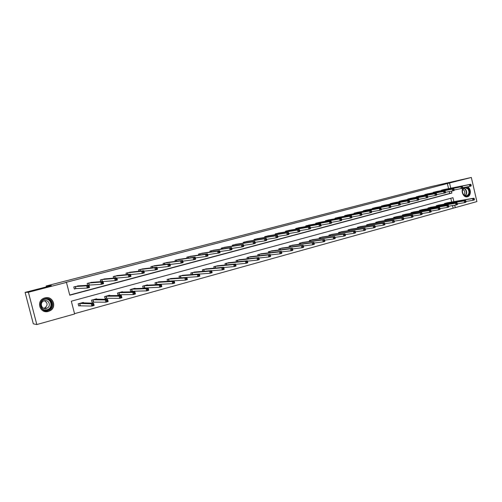 <?xml version="1.0" encoding="UTF-8"?>
<svg xmlns="http://www.w3.org/2000/svg" width="502" height="502" viewBox="0 0 502 502"><rect width="100%" height="100%" fill="white"/><g stroke="black" fill="none" stroke-linecap="round" stroke-linejoin="round"><path stroke-width="0.75" d="M44.891 297.887C52.961 295.389 57.441 307.55 49.698 310.901L48.399 311.391C39.965 314.083 35.724 300.949 44.132 298.132L44.891 297.887M467.519 186.8C471.303 188.463 471.271 195.949 467.469 196.746L467.136 196.822C463.29 197.7 460.397 190.628 463.377 187.61M453.871 201.641L452.955 197.688L71.315 301.194L74.622 313.982L36.822 324.543L33.314 323.84L25.1 292.39L51.342 285.6L46.165 285.996L430.948 186.637L471.328 177.457L476.9 201.578L455.264 207.621L454.705 205.224M74.541 313.668L455.264 207.621M46.165 285.996L46.391 286.88M453.068 207.979L452.509 205.588M451.681 202.024L450.809 198.271M447.646 202.714L444.496 203.486L444.634 204.076M439.476 204.96L436.282 205.732L436.426 206.341M431.199 207.226L427.968 208.016L428.112 208.637M422.816 209.529L419.54 210.319L419.691 210.965M414.326 211.857L411.006 212.66L411.163 213.325M405.723 214.216L402.366 215.025L402.522 215.709M397.013 216.607L393.606 217.422L393.775 218.132M388.184 219.029L384.733 219.857L384.908 220.585M379.242 221.482L375.741 222.317L375.923 223.07M370.181 223.967L366.629 224.814L366.818 225.593M360.994 226.484L357.399 227.343L357.593 228.153M351.689 229.037L348.043 229.903L348.244 230.744M342.251 231.629L338.555 232.501L338.768 233.374M332.688 234.252L328.942 235.137L329.161 236.034M322.993 236.913L319.197 237.804L319.423 238.739M313.166 239.611L309.314 240.514L309.546 241.487M303.202 242.347L299.292 243.257L299.537 244.273M293.093 245.127L289.127 246.043L289.384 247.097M282.846 247.938L278.823 248.867L279.093 249.965M272.448 250.793L268.369 251.728L268.652 252.882M261.906 253.692L257.764 254.633L258.059 255.838M251.207 256.629L247.009 257.582L247.317 258.844M240.358 259.609L236.091 260.569L236.417 261.893M229.345 262.64L225.015 263.606L225.36 265M218.169 265.709L213.777 266.681L214.141 268.156M206.83 268.827L202.369 269.806L202.752 271.362M195.322 271.996L190.785 272.981L191.199 274.625M183.638 275.209L179.032 276.2L179.471 277.945M180.67 277.863L180.99 277.788M171.778 278.478L167.097 279.47L167.568 281.333M168.258 281.289L168.848 281.126M167.768 281.321L169.074 281.064M159.73 281.791L154.98 282.789L155.482 284.778M155.607 284.772L156.756 284.458M155.457 284.684L156.975 284.396M147.506 285.167L147.425 284.854L142.668 286.159L143.189 288.192L144.469 287.841M135.088 288.587L135 288.261L130.169 289.585L130.696 291.631L132.001 291.273M130.658 291.499L132.214 291.21M122.475 292.07L122.381 291.718L117.474 293.061L118.001 295.126L119.325 294.762M117.97 294.988L119.545 294.699M109.662 295.615L109.561 295.226L104.579 296.594L105.113 298.671L106.455 298.301M105.075 298.533L106.669 298.244M96.648 299.217L96.541 298.797L91.471 300.183L92.01 302.279L93.378 301.903M91.973 302.135L105.922 302.173L105.351 299.945L107.579 299.33L95.173 299.167M83.42 302.882L83.307 302.417L78.155 303.829L78.701 305.944L80.094 305.561M448.568 188.645L447.382 183.55L65.605 282.475L66.459 282.4L69.772 295.22L451.875 193.05L451.43 191.143M69.722 295.007L449.692 193.458L449.252 191.563M444.552 189.442L441.402 190.208L441.49 190.591M436.357 191.601L433.163 192.379L433.251 192.768M428.049 193.785L424.817 194.569L424.912 194.971M419.641 196L416.365 196.797L416.459 197.211M411.125 198.24L407.8 199.049L407.9 199.476M402.497 200.511L399.128 201.327L399.234 201.766M393.75 202.814L390.343 203.636L390.449 204.094M384.896 205.149L381.445 205.983L381.551 206.447M375.923 207.508L372.421 208.355L372.54 208.838M366.83 209.905L363.285 210.758L363.404 211.26M357.612 212.333L354.017 213.193L354.142 213.714M348.275 214.793L344.629 215.665L344.761 216.199M338.806 217.284L335.116 218.169L335.248 218.721M329.212 219.813L325.465 220.704L325.603 221.282M319.485 222.373L315.689 223.277L315.833 223.879M309.621 224.971L305.768 225.887L305.919 226.509M299.619 227.607L295.716 228.529L295.873 229.182M289.478 230.28L285.519 231.215L285.682 231.893M279.194 232.991L275.178 233.932L275.347 234.641M268.765 235.739L264.686 236.693L264.868 237.433M258.185 238.525L254.043 239.492L254.232 240.263M247.448 241.355L243.25 242.334L243.445 243.144M236.555 244.223L232.294 245.214L232.508 246.062M225.505 247.141L221.181 248.139L221.401 249.03M214.291 250.096L209.899 251.107L210.137 252.048M202.908 253.096L198.453 254.119L198.698 255.116M191.356 256.145L186.832 257.175L187.095 258.229M179.634 259.239L175.035 260.274L175.317 261.398M167.724 262.383L163.056 263.424L163.357 264.623M155.639 265.577L150.895 266.625L151.215 267.905M143.365 268.815L138.539 269.875L138.891 271.243M130.896 272.109L125.996 273.176L126.372 274.65M118.24 275.46L113.251 276.527L113.665 278.127M105.376 278.861L100.312 279.934L100.758 281.672M92.312 282.325L87.153 283.392L87.649 285.299M88.666 285.236L89.067 285.13M102.132 283.461L103.029 283.222L102.797 282.325L101.9 282.563L102.132 283.461L101.348 284.327L100.776 282.093L103.017 281.496L103.588 283.73L101.348 284.327L89.274 285.073M79.034 285.845L73.794 286.906L74.34 289.026L75.733 288.656M88.026 287.2L88.942 286.962L88.71 286.058L87.8 286.297L88.026 287.2L87.254 288.073L86.677 285.82L88.948 285.218L89.532 287.47L87.254 288.073L75.934 288.6M25.1 292.39L28.401 292.264L66.459 282.4M36.822 324.543L28.401 292.264M447.382 183.55L471.328 177.457M450.752 188.212L449.56 183.098M449.692 193.458L451.875 193.05M471.202 185.47L471.045 184.774L470.506 184.918L470.663 185.614L471.202 185.47L471.108 186.01L469.765 186.367L469.357 184.623L442.249 189.988M470.506 184.918L469.357 184.623L470.707 184.265L443.699 189.605M470.663 185.614L469.765 186.367L462.75 187.729L462.593 187.014L462.047 187.158L462.21 187.861L462.75 187.717L462.668 188.25L454.191 189.994M471.045 184.774L470.707 184.265M474.428 199.407L474.264 198.71L473.731 198.861L473.888 199.558L474.428 199.407L474.327 199.922L472.984 200.298L472.583 198.554L473.926 198.183L446.786 202.858M465.944 201.484L472.984 200.298L473.888 199.558M445.343 203.254L472.583 198.554L473.731 198.861M473.926 198.183L474.264 198.71M465.567 187.183L468.385 188.696C471.83 192.862 466.709 199.187 463.465 194.72C461.708 191.513 462.091 189.059 464.62 187.365M467.977 188.959L464.921 187.61C462.229 188.947 461.733 191.256 463.428 194.538L466.402 195.893C469.15 194.6 469.677 192.285 467.977 188.959M463.785 194.939C465.047 193.665 465.153 192.14 464.099 190.371L462.788 189.449M466.778 196.853L466.778 196.853C470.198 195.253 470.857 192.385 468.742 188.25L467.111 186.882M45.004 298.797C52.697 296.462 55.86 308.636 48.041 310.468C40.323 312.89 37.117 300.585 45.004 298.797M47.853 310.035L48.851 309.665C55.101 307.017 51.53 297.209 45.042 299.23L44.396 299.443C37.713 301.74 41.126 312.175 47.853 310.035M44.414 300.742C47.847 302.919 47.96 305.335 44.753 307.977L43.793 308.291M46.335 308.391L47.006 308.146C51.468 306.314 48.958 299.317 44.345 300.754L43.85 300.924C39.175 302.587 41.603 309.891 46.335 308.391M42.977 310.794L48.267 311.334L49.554 310.851C57.241 307.525 52.798 295.446 44.778 297.931L44.025 298.175M462.21 187.861L461.307 188.614L460.899 186.863L434.023 192.153M462.047 187.158L460.899 186.863L462.26 186.499L435.485 191.764M462.593 187.014L462.26 186.499M454.191 189.988L454.021 189.285L453.469 189.43L453.639 190.139L454.191 189.988L454.115 190.528L452.735 190.892L452.327 189.128L425.69 194.343M453.469 189.43L452.327 189.128L453.708 188.765L427.171 193.954M453.639 190.139L452.735 190.892L445.506 192.285L445.343 191.582L444.785 191.733L444.948 192.442L445.506 192.297L445.45 192.831L436.709 194.607L436.545 193.916L435.974 194.067L436.144 194.782L436.709 194.632L436.665 195.165L427.786 196.96M454.021 189.285L453.708 188.765M466 201.741L465.843 201.045L465.298 201.195L465.461 201.892L466 201.741L465.912 202.256L464.557 202.639L464.149 200.882L465.511 200.511L438.597 205.098M457.404 203.831L464.557 202.639L465.461 201.892M437.142 205.5L464.149 200.882L465.298 201.195M465.511 200.511L465.843 201.045M457.466 204.107L457.303 203.404L456.751 203.555L456.92 204.264L457.466 204.107L457.391 204.621L456.017 205.004L455.603 203.241L456.983 202.864L430.308 207.37M448.75 206.209L456.017 205.004L456.92 204.264M428.833 207.778L455.603 203.241L456.751 203.555M456.983 202.864L457.303 203.404M444.948 192.442L444.05 193.201L443.636 191.425L417.244 196.564M444.785 191.733L443.636 191.425L445.036 191.055L418.75 196.169M445.343 191.582L445.036 191.055M436.144 194.782L435.247 195.548L434.826 193.753L408.697 198.811M435.974 194.067L434.826 193.753L436.244 193.383L410.216 198.409M436.545 193.916L436.244 193.383M427.792 196.997L427.622 196.276L427.051 196.433L427.215 197.148L427.792 196.997L427.76 197.537L426.317 197.92L425.897 196.119L400.038 201.089M427.051 196.433L425.897 196.119L427.34 195.736L401.575 200.687M427.215 197.148L426.317 197.92L418.743 199.344M427.622 196.276L427.34 195.736M448.819 206.504L448.656 205.795L448.091 205.952L448.261 206.661L448.819 206.504L448.757 207.025L447.357 207.408L446.943 205.638L448.342 205.249L421.918 209.673M439.978 208.619L447.357 207.408L448.261 206.661M420.419 210.081L446.943 205.638L448.091 205.952M448.342 205.249L448.656 205.795M440.053 208.939L439.884 208.223L439.319 208.38L439.482 209.096L440.053 208.939L439.997 209.453L438.585 209.842L438.171 208.06L439.583 207.665L413.416 212.001M431.086 211.06L438.585 209.842L439.482 209.096M411.897 212.415L438.171 208.06L439.319 208.38M439.583 207.665L439.884 208.223M431.162 211.398L430.998 210.677L430.421 210.84L431.124 211.913L429.693 212.315L429.273 210.514L430.703 210.118L404.8 214.36M422.069 213.532L429.693 212.315L430.591 211.555M403.263 214.781L429.273 210.514L430.421 210.84M430.703 210.118L430.998 210.677M422.157 213.896L421.987 213.174L421.404 213.331L422.132 214.41L420.676 214.812L420.249 213.005L421.705 212.603L396.078 216.751M412.933 216.042L420.676 214.812L421.573 214.059M394.522 217.171L420.249 213.005L421.404 213.331M421.705 212.603L421.987 213.174M413.02 216.425L412.851 215.697L412.261 215.86L413.008 216.946L411.533 217.353L411.107 215.527L412.581 215.126L387.237 219.167M403.664 218.577L411.533 217.353L412.431 216.594M385.661 219.6L411.107 215.527L412.261 215.86M412.581 215.126L412.851 215.697M403.759 218.997L403.589 218.263L402.987 218.426L403.759 219.512L402.265 219.926L401.832 218.088L403.326 217.68L378.282 221.62M394.265 221.156L402.265 219.926L403.162 219.161M376.682 222.06L401.832 218.088L402.987 218.426M403.326 217.68L403.589 218.263M394.371 221.595L394.195 220.861L393.587 221.024L394.384 222.11L392.871 222.53L392.432 220.685L393.944 220.265L369.202 224.112M384.733 223.767L392.871 222.53L393.763 221.765M367.583 224.551L392.432 220.685L393.587 221.024M393.944 220.265L394.195 220.861M384.846 224.237L384.67 223.49L384.055 223.666L384.877 224.752L383.34 225.178L382.894 223.321L384.432 222.894L360.003 226.628M375.063 226.408L383.34 225.178L384.231 224.407M358.365 227.08L382.894 223.321L384.055 223.666M384.432 222.894L384.67 223.49M375.182 226.917L375.007 226.164L374.379 226.339L374.561 227.086L375.182 226.917L375.232 227.431L373.67 227.864L373.224 225.988L374.787 225.555L350.685 229.182M365.255 229.094L373.67 227.864L374.561 227.086M349.022 229.64L373.224 225.988L374.379 226.339M374.787 225.555L375.007 226.164M365.387 229.634L365.205 228.874L364.571 229.05L364.753 229.803L365.387 229.634L365.45 230.142L363.868 230.581L363.417 228.699L364.998 228.259L341.234 231.767M355.309 231.811L363.868 230.581L364.753 229.803M339.547 232.231L363.417 228.699L364.571 229.05M364.998 228.259L365.205 228.874M355.447 232.388L355.265 231.623L354.619 231.805L354.801 232.564L355.447 232.388L355.523 232.897L353.916 233.342L353.464 231.447L355.071 231.002L331.659 234.396M345.213 234.566L353.916 233.342L354.801 232.564M329.946 234.861L353.464 231.447L354.619 231.805M355.071 231.002L355.265 231.623M345.363 235.181L345.175 234.415L344.529 234.597L344.711 235.363L345.363 235.181L345.458 235.695L343.826 236.147L343.368 234.233L344.993 233.781L321.945 237.051M334.972 237.364L343.826 236.147L344.711 235.363M320.213 237.528L343.368 234.233L344.529 234.597M344.993 233.781L345.175 234.415M335.129 238.017L334.941 237.245L334.282 237.427L334.47 238.199L335.129 238.017L335.242 238.525L333.585 238.983L333.127 237.057L334.778 236.605L312.1 239.749M324.581 240.194L333.585 238.983L334.47 238.199M310.343 240.232L333.127 237.057L334.282 237.427M334.778 236.605L334.941 237.245M324.556 240.119L323.884 240.301L324.072 241.079L324.744 240.897L324.405 239.467L324.876 241.406L323.2 241.87L322.73 239.931L324.405 239.467L302.122 242.485M314.045 243.062L323.2 241.87L324.072 241.079M300.34 242.974L322.73 239.931L323.884 240.301M324.876 241.406L324.744 240.897M314.02 243.031L313.336 243.219L313.524 244.003L314.208 243.815L313.882 242.372L314.352 244.323L312.652 244.794L312.181 242.842L313.882 242.372L292.001 245.258M303.359 245.974L312.652 244.794L313.524 244.003M290.194 245.754L312.181 242.842L313.336 243.219M314.352 244.323L314.208 243.815M303.321 245.993L302.631 246.181L302.819 246.971L303.509 246.783L303.195 245.321L303.672 247.291L301.947 247.768L301.47 245.798L303.195 245.321L281.735 248.07M292.503 248.929L301.947 247.768L302.819 246.971M279.896 248.572L301.47 245.798L302.631 246.181M303.672 247.291L303.509 246.783M292.459 248.998L291.756 249.193L291.951 249.983L292.653 249.789L292.352 248.314L292.835 250.297L291.085 250.78L290.602 248.797L292.352 248.314L271.318 250.918M281.484 251.922L291.085 250.78L291.951 249.983M269.461 251.427L290.602 248.797L291.756 249.193M292.835 250.297L292.653 249.789M281.434 252.048L280.725 252.242L280.919 253.039L281.628 252.845L281.346 251.358L281.835 253.353L280.053 253.843L279.564 251.847L281.346 251.358L260.758 253.811M270.296 254.953L280.053 253.843L280.919 253.039M258.869 254.332L279.564 251.847L280.725 252.242M281.835 253.353L281.628 252.845M270.239 255.141L269.518 255.342L269.718 256.145L270.44 255.945L270.17 254.439L270.66 256.453L268.859 256.955L268.363 254.941L270.17 254.439L250.046 256.748M258.932 258.034L268.859 256.955L269.718 256.145M248.132 257.275L268.363 254.941L269.518 255.342M270.66 256.453L270.44 255.945M418.75 199.401L418.58 198.673L417.997 198.83L418.731 199.934L417.275 200.323L416.848 198.51L391.259 203.398M417.997 198.83L416.848 198.51L418.304 198.127L392.821 202.99M418.166 199.551L417.275 200.323L409.569 201.766M418.58 198.673L418.304 198.127M409.588 201.829L409.412 201.101L408.823 201.258L409.582 202.369L408.101 202.764L407.668 200.938L382.373 205.738M408.823 201.258L407.668 200.938L409.149 200.543L383.98 205.318M408.992 201.986L408.101 202.764L400.27 204.214M409.412 201.101L409.149 200.543M400.295 204.301L400.119 203.561L399.517 203.724L400.301 204.835L398.801 205.236L398.368 203.398L373.362 208.104M399.517 203.724L398.368 203.398L399.868 203.003L374.969 207.684M399.692 204.458L398.801 205.236L390.845 206.698M400.119 203.561L399.868 203.003M390.87 206.799L390.694 206.058L390.085 206.222L390.889 207.339L389.37 207.74L388.931 205.895L364.239 210.507M390.085 206.222L388.931 205.895L390.449 205.487L365.864 210.081M390.261 206.962L389.37 207.74L381.282 209.221M390.694 206.058L390.449 205.487M381.307 209.34L381.131 208.594L380.516 208.757L381.344 209.874L379.801 210.288L379.361 208.424L354.983 212.942M380.516 208.757L379.361 208.424L380.905 208.016L356.652 212.503M380.692 209.503L379.801 210.288L371.58 211.775M381.131 208.594L380.905 208.016M371.618 211.913L371.436 211.16L370.809 211.329L371.668 212.453L370.099 212.867L369.654 210.991L345.608 215.408M370.809 211.329L369.654 210.991L371.223 210.576L347.302 214.969M370.991 212.076L370.099 212.867L361.741 214.367M371.436 211.16L371.223 210.576M361.779 214.523L361.603 213.764L360.969 213.934L361.145 214.693L361.779 214.523L361.848 215.063L360.26 215.483L359.808 213.595L336.108 217.906M360.969 213.934L359.808 213.595L361.396 213.174L337.821 217.46M361.145 214.693L360.26 215.483L351.764 216.989M361.603 213.764L361.396 213.174M351.808 217.171L351.626 216.412L350.98 216.582L351.162 217.341L351.808 217.171L351.889 217.711L350.277 218.138L349.825 216.237L326.476 220.441M350.98 216.582L349.825 216.237L351.438 215.81L328.189 219.989M351.162 217.341L350.277 218.138L341.636 219.65M351.626 216.412L351.438 215.81M341.686 219.857L341.504 219.092L340.845 219.267L341.034 220.033L341.686 219.857L341.787 220.397L340.149 220.83L339.691 218.916L316.706 223.007M340.845 219.267L339.691 218.916L341.329 218.483L318.463 222.549M341.034 220.033L340.149 220.83L331.358 222.355M341.504 219.092L341.329 218.483M331.414 222.587L331.232 221.815L330.567 221.991L330.755 222.762L331.414 222.587L331.533 223.12L329.877 223.559L329.412 221.633L306.804 225.611M330.567 221.991L329.412 221.633L331.069 221.194L308.586 225.153M330.755 222.762L329.877 223.559L320.935 225.091M331.232 221.815L331.069 221.194M320.132 224.752L320.32 225.53L320.998 225.354L320.809 224.576L318.977 224.388L320.659 223.948L321.129 225.887L319.448 226.333L318.977 224.388L296.764 228.253M298.552 227.782L320.659 223.948L320.809 224.576M320.32 225.53L319.448 226.333L310.368 227.864M320.998 225.354L321.129 225.887M309.546 227.557L309.734 228.341L310.418 228.159L310.23 227.375L308.391 227.193L310.098 226.741L310.569 228.692L308.862 229.15L308.391 227.193L286.579 230.933M288.393 230.456L310.098 226.741L310.23 227.375M309.734 228.341L308.862 229.15L299.644 230.682M310.418 228.159L310.569 228.692M298.797 230.405L298.991 231.196L299.681 231.008L299.493 230.223L297.642 230.035L299.374 229.577L299.851 231.541L298.119 232.006L297.642 230.035L276.257 233.65M278.095 233.166L299.374 229.577L299.493 230.223M298.991 231.196L298.119 232.006L288.757 233.537M299.681 231.008L299.851 231.541M287.891 233.292L288.079 234.089L288.788 233.901L288.594 233.11L286.736 232.915L288.493 232.451L288.976 234.434L287.219 234.905L286.736 232.915L265.778 236.404M267.648 235.915L288.493 232.451L288.594 233.11M288.079 234.089L287.219 234.905L277.7 236.436M288.788 233.901L288.976 234.434M276.809 236.229L277.01 237.032L277.725 236.837L277.524 236.04L275.654 235.846L277.443 235.375L277.932 237.371L276.144 237.848L275.654 235.846L255.154 239.203M257.049 238.701L277.443 235.375L277.524 236.04M277.01 237.032L276.144 237.848L266.48 239.372M277.725 236.837L277.932 237.371M265.564 239.209L265.765 240.012L266.487 239.824L266.292 239.015L264.41 238.82L266.223 238.343L266.719 240.358L264.905 240.834L264.41 238.82L244.374 242.033M246.294 241.531L266.223 238.343L266.292 239.015M265.765 240.012L264.905 240.834L255.079 242.353M266.487 239.824L266.719 240.358M254.144 242.234L254.345 243.05L255.085 242.849L254.884 242.039L252.989 241.838L254.834 241.355L255.336 243.382L253.491 243.872L252.989 241.838L233.436 244.913M235.388 244.399L254.834 241.355L254.884 242.039M254.345 243.05L253.491 243.872L243.501 245.378M255.085 242.849L255.336 243.382M242.548 245.309L242.748 246.124L243.495 245.924L243.294 245.108L241.393 244.907L243.263 244.411L243.771 246.457L241.901 246.953L241.393 244.907L222.342 247.831M224.319 247.31L243.263 244.411L243.294 245.108M242.748 246.124L241.901 246.953L231.742 248.446M243.495 245.924L243.771 246.457M231.529 248.226L230.763 248.427L230.97 249.256L231.729 249.048L231.516 247.517L232.024 249.582L230.123 250.084L229.615 248.019L231.516 247.517L213.105 250.26M230.763 248.427L229.615 248.019L211.078 250.793M230.97 249.256L230.123 250.084L219.801 251.558M231.729 249.048L232.024 249.582M201.685 253.265L219.581 250.674L220.096 252.751L207.659 254.715M219.004 252.431L219.776 252.224L219.569 251.389L218.797 251.596L219.004 252.431L218.163 253.265L217.648 251.188L199.645 253.799M218.797 251.596L217.648 251.188L219.581 250.674L219.569 251.389M219.776 252.224L220.096 252.751M258.875 258.285L258.141 258.486L258.342 259.302L259.076 259.095L258.819 257.576L259.321 259.597L257.482 260.111L256.986 258.078L258.819 257.576L239.172 259.729M247.392 261.153L257.482 260.111L258.342 259.302M237.233 260.256L256.986 258.078L258.141 258.486M259.321 259.597L259.076 259.095M247.329 261.479L246.582 261.686L246.789 262.502L247.53 262.295L247.298 260.758L247.8 262.797L245.936 263.312L245.434 261.272L247.298 260.758L228.14 262.747M235.67 264.316L245.936 263.312L246.789 262.502M226.17 263.286L245.434 261.272L246.582 261.686M247.8 262.797L247.53 262.295M214.95 266.361L233.694 264.51L235.589 263.989L216.971 265.828M235.607 264.723L236.097 266.047L234.202 266.568L233.694 264.51L234.848 264.93L235.049 265.753L235.808 265.545L235.607 264.723L234.848 264.93M223.76 267.528L234.202 266.568L235.049 265.753M236.097 266.047L235.808 265.545M223.697 268.018L222.926 268.225L223.133 269.059L223.905 268.846L223.697 267.271L224.212 269.342L222.292 269.875L221.777 267.804L223.697 267.271L205.588 268.928M211.662 270.779L222.292 269.875L223.133 269.059M203.561 269.48L221.777 267.804L222.926 268.225M224.212 269.342L223.905 268.846M206.642 254.815L206.849 255.656L207.633 255.449L207.426 254.608L205.494 254.401L207.452 253.88L207.972 255.976L206.015 256.497L205.494 254.401L188.043 256.855M190.107 256.315L207.452 253.88L207.426 254.608M206.849 255.656L206.015 256.497L195.328 257.915M207.633 255.449L207.972 255.976M194.287 258.091L194.494 258.938L195.297 258.725L195.083 257.877L193.138 257.664L195.134 257.137L195.661 259.252L193.665 259.779L193.138 257.664L176.265 259.954M178.361 259.408L195.134 257.137L195.083 257.877M194.494 258.938L193.665 259.779L182.791 261.159M195.297 258.725L195.661 259.252M181.73 261.416L181.944 262.27L182.753 262.05L182.54 261.203L180.588 260.984L182.615 260.45L183.142 262.577L181.122 263.117L180.588 260.984L164.305 263.098M166.432 262.546L182.615 260.45L182.54 261.203M181.944 262.27L181.122 263.117L170.046 264.454M182.753 262.05L183.142 262.577M168.967 264.799L169.187 265.658L170.009 265.439L169.795 264.579L167.831 264.359L169.889 263.814L170.429 265.96L168.371 266.506L167.831 264.359L152.162 266.292M154.327 265.721L169.889 263.814L169.795 264.579M169.187 265.658L168.371 266.506L157.095 267.792M170.009 265.439L170.429 265.96M155.996 268.231L156.216 269.097L157.057 268.877L156.837 268.012L154.861 267.792L156.95 267.233L157.496 269.398L155.407 269.95L154.861 267.792L139.832 269.536M142.028 268.959L156.95 267.233L156.837 268.012M156.216 269.097L155.407 269.95L143.923 271.174M157.057 268.877L157.496 269.398M142.813 271.726L143.032 272.599L143.886 272.373L143.666 271.5L142.813 271.726L141.677 271.275L143.804 270.716L144.356 272.887L142.229 273.458L141.677 271.275L127.307 272.831M129.541 272.241L143.804 270.716L143.666 271.5M143.032 272.599L142.229 273.458L130.526 274.6M143.886 272.373L144.356 272.887M129.403 275.278L129.629 276.156L130.495 275.931L130.269 275.046L129.403 275.278L128.274 274.82L130.432 274.249L130.991 276.445L128.832 277.016L128.274 274.82L114.588 276.175M116.853 275.579L130.432 274.249L130.269 275.046M129.629 276.156L128.832 277.016L116.897 278.07M130.495 275.931L130.991 276.445M115.767 278.892L115.993 279.777L116.878 279.545L116.652 278.654L115.767 278.892L114.638 278.428L116.84 277.844L117.405 280.053L115.203 280.643L114.638 278.428L101.661 279.576M103.964 278.968L116.84 277.844L116.652 278.654M115.993 279.777L115.203 280.643L103.035 281.572M116.878 279.545L117.405 280.053M211.593 271.362L210.815 271.576L211.022 272.417L211.806 272.197L211.618 270.609L212.139 272.693L210.181 273.239L209.66 271.149L211.618 270.609L194.054 272.09M199.363 274.073L210.181 273.239L211.022 272.417M191.996 272.649L209.66 271.149L210.815 271.576M192.235 272.611L192.712 274.506L192.235 272.611M212.139 272.693L211.806 272.197M199.3 274.763L198.503 274.983L198.717 275.824L199.514 275.604L199.344 273.998L199.871 276.1L197.882 276.652L197.355 274.544L199.344 273.998L182.345 275.303M180.262 275.862L180.839 277.832L197.882 276.652L198.717 275.824M180.343 275.849L180.996 277.813L180.5 275.824L197.355 274.544L198.503 274.983M199.871 276.1L199.514 275.604M186.807 278.215L185.997 278.441L186.211 279.294L187.02 279.068L186.869 277.437L187.403 279.558L185.382 280.122L184.855 277.995L186.869 277.437L170.46 278.554M168.346 279.125L168.929 281.114L185.382 280.122L186.211 279.294M168.427 279.112L169.08 281.095L168.578 279.093L184.855 277.995L185.997 278.441M187.403 279.558L187.02 279.068M174.106 281.729L173.284 281.955L173.504 282.814L174.326 282.588L174.194 280.938L174.734 283.078L172.682 283.649L172.142 281.503L174.194 280.938L158.4 281.848M156.241 282.444L156.837 284.446L172.682 283.649L173.504 282.814M156.329 282.425L172.142 281.503L173.284 281.955M156.969 284.427L156.461 282.406L156.988 284.421M174.734 283.078L174.326 282.588M161.198 285.299L160.364 285.531L160.584 286.397L161.418 286.165L161.311 284.496L161.851 286.648L159.768 287.232L159.222 285.073L161.311 284.496L146.145 285.205M143.152 288.066L159.768 287.232L160.584 286.397M143.955 285.807L159.222 285.073L160.364 285.531M161.851 286.648L161.418 286.165M148.077 288.926L147.23 289.165L147.45 290.037L148.297 289.798L148.209 288.11L148.761 290.288L146.64 290.871L146.088 288.7L148.209 288.11L133.689 288.637M131.48 289.227L132.076 291.26L146.64 290.871L147.45 290.037M131.555 289.208L146.088 288.7L147.23 289.165M148.761 290.288L148.297 289.798M134.737 292.616L133.877 292.861L134.097 293.733L134.963 293.494L134.894 291.787L135.452 293.977L133.294 294.58L132.741 292.384L134.894 291.787L121.064 292.076M118.805 292.697L119.407 294.743L133.294 294.58L134.097 293.733M118.88 292.685L132.741 292.384L133.877 292.861M135.452 293.977L134.963 293.494M121.17 296.368L120.292 296.613L120.518 297.498L121.396 297.253L121.352 295.527L121.917 297.736L119.727 298.345L119.162 296.136L121.352 295.527L108.219 295.596M105.928 296.224L106.537 298.288L119.727 298.345L120.518 297.498M106.004 296.211L119.162 296.136L120.292 296.613M121.917 297.736L121.396 297.253M101.9 282.563L100.776 282.093L88.534 283.028M90.875 282.413L103.017 281.496L102.797 282.325M88.609 283.015L89.149 285.117L88.44 285.249M103.029 283.222L103.588 283.73M107.372 300.19L107.579 299.33L108.15 301.558L105.922 302.173L107.604 301.081L107.372 300.19L106.48 300.434L106.706 301.325M92.845 299.807L93.46 301.89L93.052 299.776L105.351 299.945L106.48 300.434M108.15 301.558L107.604 301.081M87.8 286.297L86.677 285.82L75.187 286.542M77.565 285.914L88.948 285.218L88.71 286.058M75.262 286.523L75.808 288.644L74.315 288.926M88.942 286.962L89.532 287.47M93.341 304.068L92.431 304.319L92.663 305.222L93.567 304.971L93.573 303.195L94.15 305.442L91.885 306.069L91.301 303.823L93.573 303.195L81.92 302.8M78.663 305.793L91.885 306.069L92.663 305.222M79.548 303.446L91.301 303.823L92.431 304.319M94.15 305.442L93.567 304.971M442.544 189.925L442.645 190.358M442.344 189.963L442.444 190.402M445.594 203.912L445.437 203.235M445.795 203.881L445.638 203.197M463.829 188.099L465.668 189.398C467.155 191.883 467.004 194.023 465.228 195.818M464.965 195.73C466.672 193.992 466.81 191.927 465.379 189.53L463.616 188.281M48.851 309.665L48.048 309.596C53.212 307.431 51.813 299.217 46.234 299.035C51.863 299.223 53.25 307.419 48.048 309.596L45.349 310.173M44.113 309.834L46.931 309.778C53.444 308.291 51.562 298.125 44.979 299.242M434.312 192.09L434.418 192.536M434.117 192.128L434.217 192.58M425.978 194.28L426.085 194.745M425.778 194.324L425.891 194.782M437.399 206.178L437.236 205.481M437.593 206.146L437.43 205.443M429.097 208.474L428.928 207.759M429.292 208.443L429.122 207.721M417.538 196.502L417.645 196.979M417.338 196.539L417.451 197.016M408.986 198.748L409.099 199.244M408.791 198.792L408.904 199.281M400.32 201.032L400.439 201.534M400.125 201.07L400.245 201.572M420.689 210.802L420.513 210.062M420.883 210.771L420.707 210.024M412.173 213.155L411.991 212.396M412.368 213.124L412.186 212.359M403.545 215.546L403.357 214.762M403.74 215.515L403.552 214.724M394.804 217.968L394.61 217.153M394.999 217.937L394.804 217.121M385.95 220.422L385.749 219.581M386.145 220.391L385.944 219.55M376.977 222.907L376.776 222.041M377.171 222.875L376.964 222.009M367.891 225.429L367.677 224.532M368.079 225.398L367.866 224.501M358.679 227.983L358.453 227.061M358.867 227.958L358.641 227.023M349.342 230.581L349.11 229.621M349.53 230.55L349.298 229.583M339.879 233.21L339.641 232.213M340.067 233.179L339.823 232.181M330.285 235.877L330.04 234.842M330.473 235.852L330.222 234.81M320.565 238.582L320.307 237.509M320.747 238.557L320.489 237.477M310.707 241.33L310.437 240.213M310.889 241.305L310.619 240.182M300.711 244.116L300.428 242.955M300.893 244.091L300.61 242.924M290.576 246.946L290.281 245.735M290.752 246.921L290.457 245.704M280.298 249.814L279.99 248.553M280.474 249.795L280.166 248.521M269.875 252.732L269.549 251.414M270.051 252.713L269.725 251.383M259.302 255.694L258.963 254.313M259.471 255.675L259.132 254.288M248.572 258.706L248.22 257.256M248.747 258.687L248.39 257.231M391.547 203.335L391.673 203.862M391.353 203.379L391.478 203.9M382.656 205.676L382.781 206.215M382.461 205.713L382.593 206.253M373.645 208.048L373.777 208.606M373.457 208.085L373.588 208.644M364.515 210.451L364.653 211.028M364.327 210.489L364.465 211.06M355.265 212.879L355.41 213.482M355.077 212.923L355.221 213.513M345.891 215.352L346.035 215.967M345.702 215.389L345.847 216.004M336.384 217.849L336.535 218.489M336.196 217.887L336.353 218.527M326.746 220.384L326.909 221.049M326.564 220.422L326.727 221.081M316.982 222.951L317.145 223.647M316.8 222.988L316.963 223.679M307.073 225.561L307.249 226.276M306.898 225.593L307.067 226.308M297.033 228.203L297.215 228.95M296.851 228.234L297.033 228.981M286.849 230.882L287.037 231.66M286.673 230.914L286.862 231.692M276.52 233.599L276.715 234.415M276.345 233.631L276.539 234.44M266.041 236.354L266.248 237.208M265.872 236.386L266.079 237.233M255.411 239.147L255.631 240.044M255.242 239.184L255.462 240.069M244.631 241.983L244.863 242.918M244.461 242.02L244.694 242.949M233.694 244.863L233.932 245.842M233.524 244.894L233.769 245.873M222.593 247.781L222.844 248.816M222.424 247.812L222.681 248.841M211.323 250.749L211.593 251.835M211.166 250.774L211.43 251.86M199.89 253.755L200.179 254.903M199.733 253.786L200.016 254.928M237.697 261.762L237.32 260.243M237.86 261.743L237.484 260.212M226.653 264.874L226.258 263.268M226.822 264.855L226.421 263.243M215.452 268.03L215.032 266.342M215.622 268.018L215.195 266.317M204.088 271.249L203.643 269.467M204.251 271.237L203.806 269.442M188.288 256.811L188.589 258.028L188.281 256.811M188.131 256.836L188.432 258.047M176.503 259.904L176.829 261.203L176.497 259.91M176.346 259.936L176.673 261.222M164.543 263.054L164.888 264.435L164.53 263.054M164.386 263.079L164.738 264.454M152.746 267.723L152.376 266.255L152.765 267.723M152.244 266.273L152.614 267.742M140.058 269.492L140.46 271.074M139.914 269.518L140.309 271.093M127.533 272.787L127.966 274.494M127.389 272.812L127.822 274.506M114.807 276.138L115.278 277.982M114.663 276.163L115.134 277.995M101.875 279.539L102.389 281.547M101.743 279.558L102.251 281.559M192.555 274.519L192.078 272.63M144.551 287.822L144.036 285.795M144.701 287.803L144.187 285.77M132.221 291.242L131.7 289.19M119.551 294.73L119.024 292.666M106.675 298.276L106.142 296.193M88.741 282.996L89.281 285.092M75.394 286.504L75.94 288.619M80.169 305.549L79.623 303.434M80.301 305.536L79.755 303.421M47.006 308.146L44.753 307.977M140.039 269.499L140.441 271.08M127.502 272.793L127.935 274.494M114.776 276.144L115.247 277.982M101.843 279.545L102.358 281.553M144.676 287.809L144.162 285.776M132.195 291.242L131.675 289.196M119.52 294.73L118.993 292.666M106.637 298.276L106.104 296.193M88.703 282.996L89.243 285.098M93.554 301.878L93.014 299.782M75.35 286.51L75.896 288.625M80.257 305.536L79.711 303.421"/></g></svg>

